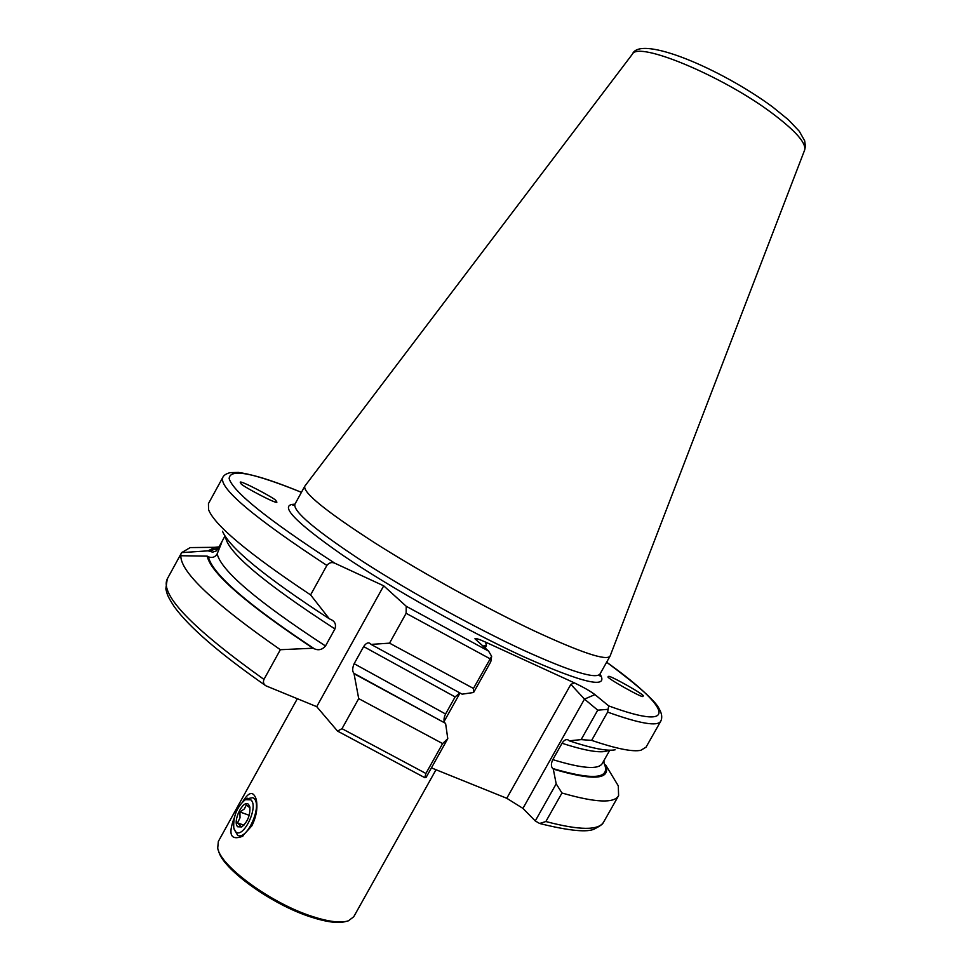 <?xml version="1.0" encoding="UTF-8"?>
<svg xmlns="http://www.w3.org/2000/svg" width="971" height="971" viewBox="0 0 971 971"><rect width="100%" height="100%" fill="white"/><g stroke="black" fill="none" stroke-linecap="round" stroke-linejoin="round"><path stroke-width="1.46" d="M242.799 801.585C248.904 791.62 253.382 790.892 256.247 799.4C257.873 807.823 256.393 816.66 251.805 825.896L242.167 836.456C230.613 840.595 227.979 834.38 234.254 817.813M218.524 850.681C221.861 868.45 271.297 904.389 310.696 916.952C326.535 922.11 338.224 923.627 345.761 921.503M297.32 698.744L218.341 841.432L217.722 848.071C220.138 865.926 271.2 903.358 311.994 916.357C328.684 921.795 340.821 923.275 348.407 920.811L353.723 916.782L436.028 769.724M217.88 549.016L216.035 551.043L212.649 552.147L208.182 550.836L181.662 552.608L179.623 556.929L180.824 555.728L207.224 556.14L209.311 557.136C212.795 557.997 215.404 556.905 217.164 553.858L221.704 542.595L217.601 549.477M642.62 695.976C649.987 697.663 605.188 672.369 608.768 676.848L608.744 676.872C601.34 675.185 646.674 700.722 642.62 695.976L642.511 696.025M241.063 483.558C239.06 484.48 279.599 506.012 276.759 501.861L275.97 500.757C277.633 499.689 237.543 478.436 240.347 482.551L241.063 483.558M305.003 485.925L304.773 486.253C302.916 492.649 326.171 511.474 374.527 542.704C421.657 572.635 486.168 608.234 534.451 630.992C581.204 652.658 606.402 661.057 610.043 656.165L610.201 655.801M326.875 565.425C253.103 517.033 218.426 487.66 222.832 477.331L208.449 503.609L208.559 509.69C214.567 525.214 248.576 553.616 310.599 594.907L326.875 565.425C329.133 562.634 331.803 561.906 334.861 563.229L383.715 585.816L406.23 606.28L406.121 613.308L389.541 643.154L473.46 688.439L491.642 656.311L488.583 651.116L474.928 638.772C475.596 638.081 479.152 639.197 485.585 642.134L574.383 682.88C583.365 687.152 590.21 691.061 594.944 694.605L608.696 705.893L607.615 712.095L591.642 740.388L581.131 739.611L569.237 740.824L568.023 739.853C565.972 739.089 563.981 740.218 562.039 743.264L552.815 759.625C550.994 763.461 550.945 766.422 552.669 768.51L553.3 769.105C593.815 781.109 611.245 779.689 605.601 764.857L618.284 785.842L618.6 795.65C614.291 803.539 595.417 802.665 561.954 793.004L545.86 821.527L539.609 823.481L535.264 820.932L522.932 808.382L506.777 798.283L431.427 767.879M603.379 761.531L604.29 762.004M553.3 769.105L556.189 783.84L561.954 793.004M207.224 556.14C210.816 573.096 246.076 603.792 313.014 648.227L314.495 648.871C318.658 650.631 322.323 649.672 325.491 645.982L334.934 628.929C336.269 624.863 335.165 621.828 331.609 619.85L329.29 618.782L310.599 594.907M219.058 546.855L214.737 547.316L208.182 550.836M180.824 555.728C180.436 571.98 213.608 603.307 280.352 649.708L313.014 648.227M217.492 549.635L212.904 548.736M203.764 547.438L190.219 547.583L181.662 552.608M389.541 643.154L371.068 644.404L370.036 643.433C368.203 642.086 366.079 643.13 363.652 646.577L354.148 663.703C352.267 668.218 352.206 671.434 353.978 673.352L358.712 698.622L342.01 728.687L337.507 731.066L316.716 706.67L265.969 685.842C263.578 684.361 262.898 682.225 263.954 679.409L280.352 649.708M371.068 644.404L462.135 694.168L473.593 692.505L473.46 688.439M354.621 674.044L445.07 723.092C443.504 721.004 443.674 717.982 445.58 714.001L455.12 696.923L459.793 692.991M358.712 698.622L442.618 743.58L447.777 738.652L445.64 723.674M447.777 738.652L426.123 777.358L424.8 777.674L425.905 773.462L442.618 743.58M591.642 740.388C616.33 748.738 632.728 752.04 640.836 750.292L646.043 747.172L660.814 721.101C662.44 717.654 661.894 713.551 659.151 708.806C655.923 701.414 638.42 685.878 606.632 662.21C668.97 706.67 682.759 733.105 608.696 705.893M569.237 740.824C591.934 748.374 607.239 751.372 615.141 749.806M222.505 531.271C229.472 547.814 265.059 576.992 329.29 618.782M581.131 739.611L597.735 710.165L584.481 699.108L522.932 808.382M597.735 710.165L608.186 709.303M491.642 656.311L490.78 661.785L473.593 692.505M535.264 820.932L556.189 783.84M482.721 645.994L486.435 645.751L485.124 648.094M506.777 798.283L570.851 684.385L584.481 699.108L594.944 694.605M383.715 585.816L316.716 706.67M235.443 831.455C242.762 840.255 259.172 806.634 250.882 799.837L245.335 799.655C236.948 806.804 233.101 816.271 233.78 828.045L235.443 831.455M234.193 829.416L237.616 835.23C246.925 841.068 262.704 805.347 253.929 798.405L252.885 797.664L246.658 798.817M249.996 807.896L246.27 804.971L244.389 808.916L239.934 811.962L240.019 817.849L237.519 822.886L241.463 826.891M248.6 804.498C243.381 798.635 232.081 821.769 237.725 826.782L241.767 826.928C247.617 821.867 250.312 815.239 249.85 807.035L248.6 804.498M243.915 825.168L237.519 822.886M249.207 815.312L239.934 811.962M294.893 504.228C278.058 504.301 294.116 521.391 343.079 555.485C391.665 588.414 467.609 631.041 523.357 656.614C583.85 683.487 609.387 689.289 599.981 674.032M294.516 504.738L292.878 505.248L294.929 504.167C292.708 511.207 315.66 530.53 363.785 562.124C410.709 592.359 475.183 627.909 523.636 650.291C570.572 671.568 596.036 679.457 600.017 673.971L610.043 656.165M632.23 54.34L632.412 54.109C638.044 40.855 722.74 75.944 772.309 113.352C795.577 130.891 806.367 143.101 804.668 149.983L804.571 150.262M562.039 743.264C587.237 751.408 602.845 753.702 608.866 750.17M552.815 759.625C582.224 768.631 598.731 769.882 602.348 763.364L609.788 750.195M552.669 768.51C595.211 780.987 612.094 778.693 603.331 761.628M545.86 821.527C579.687 830.472 598.961 830.606 603.707 821.927L618.6 795.65M217.164 553.858C221.17 570.73 257.279 601.437 325.491 645.982M225.503 536.793C227.372 552.147 263.845 582.867 334.934 628.929M218.681 547.535L209.299 551.419M208.364 556.735C212.066 573.727 247.447 604.448 314.495 648.871M265.362 685.429C219.228 653.204 188.847 626.938 174.222 606.632C166.745 595.053 167.315 594.361 165.835 588.924L167.23 578.983C159.912 594.653 192.149 628.128 263.954 679.409M406.23 606.28L488.583 651.116M406.121 613.308L490.052 658.775M363.652 646.577L455.12 696.923M354.148 663.703L445.58 714.001M353.978 673.352L445.07 723.092M342.01 728.687L425.905 773.462M607.615 712.095C640.047 723.747 657.78 726.757 660.814 721.101M222.832 477.331C223.791 475.22 226.243 473.666 230.2 472.646L238.429 472.428C252.654 474.382 273.652 481.021 301.435 492.333C253.771 472.78 229.678 468.204 229.156 478.618C233.174 491.957 268.409 520.153 334.861 563.229M485.585 642.134L486.435 645.751M459.975 693.088L444.172 721.344M570.851 684.385L574.383 682.88M599.738 674.627L600.163 676.289L600.017 673.971M294.929 504.167L304.773 486.253M610.104 656.044L804.668 149.983L805.42 146.293L804.668 140.783L799.315 131.279L788.282 119.688L772.455 106.834C720.895 68.832 640.144 34.519 632.412 54.109L304.845 486.131M605.601 764.857L618.284 785.842M219.312 546.382L224.993 536.016M214.737 547.316L190.219 547.583M167.23 578.983L181.723 552.487M337.823 731.248L424.655 777.601M603.707 821.927C602.311 822.862 605.564 823.08 594.75 828.833C587.771 832.62 569.698 830.921 540.544 823.736M243.43 835.63L242.167 836.456M245.335 799.655L247.605 798.223"/></g></svg>
